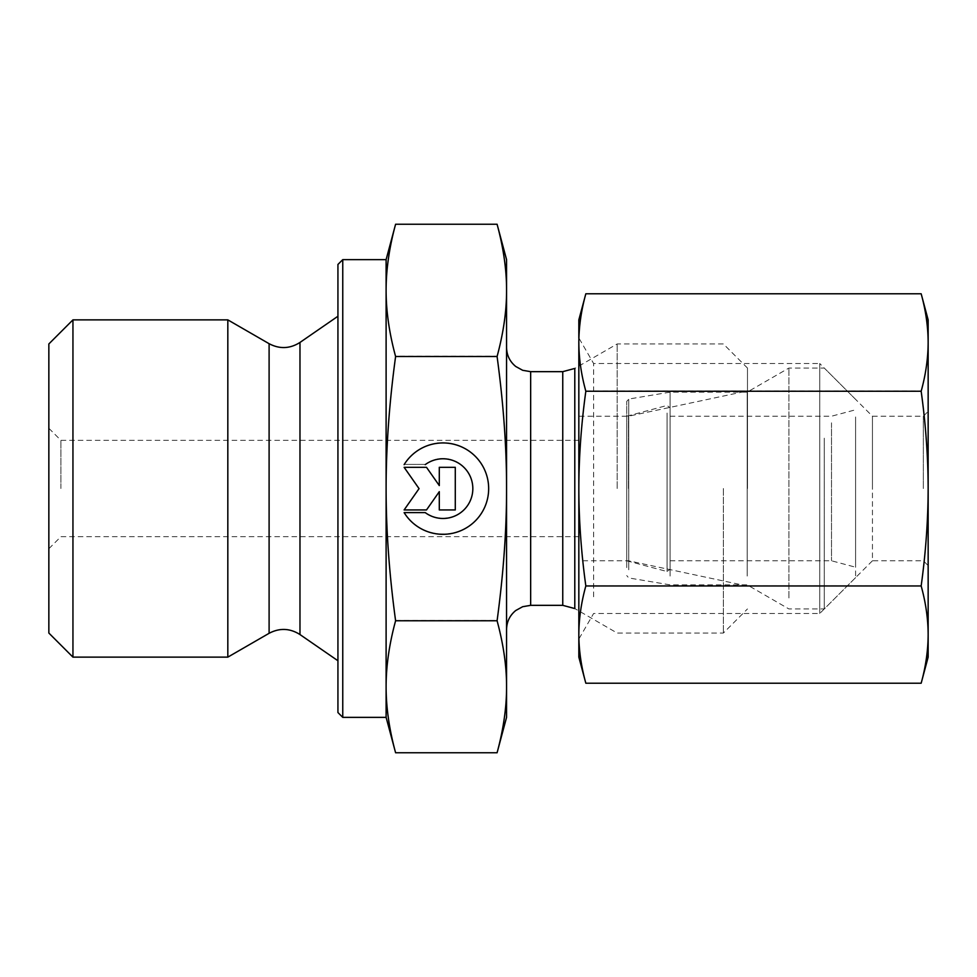 <?xml version="1.0" encoding="UTF-8"?>
<svg xmlns="http://www.w3.org/2000/svg" width="977" height="977" viewBox="0 0 977 977"><rect width="100%" height="100%" fill="white"/><g stroke="black" fill="none" stroke-linecap="round" stroke-linejoin="round"><path stroke-width="0.73" stroke-dasharray="4.88 3.66" d="M404.124 512.351L404.124 512.351A45.663 45.663 180 0 0 488.659 488.366A45.663 45.663 180 0 0 404.124 464.393L404.124 464.393A45.663 45.663 0 0 1 488.659 488.366A45.663 45.663 0 0 1 404.124 512.351L425.227 512.351L404.124 512.351M425.227 512.351L425.227 512.351A29.835 29.835 180 0 0 472.831 488.366A29.835 29.835 180 0 0 425.227 464.393A29.835 29.835 0 0 1 472.831 488.366A29.835 29.835 0 0 1 425.227 512.351M425.227 464.393L404.124 464.393L425.227 464.393M455.282 509.676L439.296 509.676L455.282 509.676L455.282 467.055L439.296 467.055L439.296 485.313L426.509 467.055L404.124 467.055L419.06 488.366L404.124 509.676L426.509 509.676L439.296 491.419L439.296 509.676L439.296 491.419L426.509 509.676L404.124 509.676L419.06 488.366L404.124 467.055L426.509 467.055L439.296 485.313L439.296 467.055L455.282 467.055L455.282 509.676M404.124 464.649L404.136 464.649A45.663 45.663 180 0 1 488.659 488.634L488.659 488.634M404.124 512.607L404.124 512.607A45.663 45.663 180 0 0 404.136 512.607L425.227 512.607A29.835 29.835 0 0 0 472.831 488.634L472.831 488.634M455.282 467.324L439.296 467.324M439.296 485.581L426.509 467.324L404.136 467.324M419.06 488.634L404.136 509.945M439.296 491.687L439.296 509.945M72.945 319.87L72.945 657.13M48.85 633.047L48.85 343.953M48.85 488.5L48.85 548.732L48.85 488.5M227.824 319.87L227.824 657.13M395.6 752.766C389.249 729.416 386.098 707.372 386.11 686.636C386.098 665.899 389.249 643.855 395.6 620.493C389.261 573.89 386.098 529.888 386.11 488.5L386.11 717.362M395.6 356.239C389.249 332.925 386.098 310.93 386.11 290.23L386.11 488.366C386.098 446.941 389.249 402.89 395.6 356.239L497.085 356.239C503.473 403.513 506.636 447.551 506.562 488.366C506.636 529.18 503.473 573.23 497.085 620.493C503.473 644.161 506.636 666.204 506.562 686.636C506.636 707.055 503.473 729.098 497.085 752.766M386.11 259.638L386.11 290.23C386.098 269.542 389.249 247.547 395.6 224.234M337.932 712.538L337.932 264.462M342.756 259.638L342.756 717.362M337.932 488.5L337.932 316.255L337.932 488.5M395.6 620.493L497.085 620.493M60.892 488.5L60.892 440.322L60.892 488.5M578.836 488.5L578.836 560.774L578.836 488.5M506.562 717.362L506.562 259.638M497.085 224.234C503.473 247.853 506.636 269.847 506.562 290.23C506.636 310.625 503.473 332.62 497.085 356.239M506.562 488.5L506.562 629.432L506.562 488.5M628.467 488.5L628.467 416.226L628.467 488.5M747.466 488.5L747.466 368.048L747.466 488.5M617.183 488.5L617.183 343.953L617.183 488.5M723.383 488.5L723.383 633.047L723.383 488.5M855.596 416.971L855.596 567.222L855.596 416.971M831.5 422.833L831.5 560.774L831.5 422.833M626.733 567.613L626.733 401.437L626.733 567.613M670.088 576.051L670.088 392.143L670.088 576.051M626.733 422.833L626.733 560.774L626.733 422.833M670.088 415.176L670.088 569.2L670.088 415.176M670.088 422.833L670.088 560.774L670.088 422.833M824.27 438.197L824.27 608.952L824.27 438.197M855.596 451.276L855.596 577.639L855.596 451.276M788.903 597.948L788.903 368.048L788.903 597.948M747.185 576.051L747.185 392.143L747.185 576.051M923.326 488.537L923.326 416.226L923.326 488.537M928.15 488.549L928.15 411.415L928.15 488.549M872.449 488.537L872.449 416.226L872.449 488.537M928.15 657.13L928.15 319.87M593.613 596.776L593.613 363.517L593.613 596.776M578.836 342.512L578.836 639.068L578.836 337.932L593.613 363.517L819.74 363.517L819.74 613.483L819.74 363.517L872.449 416.226L872.449 560.774L923.326 560.774L928.15 565.585M921.164 293.784C925.744 310.344 928.077 326.562 928.15 342.414C928.077 358.266 925.744 374.472 921.164 391.044C925.744 424.213 928.077 456.662 928.15 488.402C928.077 520.143 925.744 552.591 921.164 585.76C925.744 602.369 928.077 618.612 928.15 634.488C928.077 650.377 925.744 666.619 921.164 683.216M585.834 683.216C581.242 666.619 578.909 650.377 578.836 634.488L578.836 657.13M585.834 585.76C581.242 552.591 578.909 520.143 578.836 488.402L578.836 634.488C578.909 618.612 581.242 602.369 585.834 585.76L921.164 585.76M578.836 488.402C578.909 456.662 581.242 424.213 585.834 391.044C581.242 374.472 578.909 358.266 578.836 342.414L578.836 488.402M578.836 319.87L578.836 342.414C578.909 326.562 581.242 310.344 585.834 293.784M585.834 391.044L921.164 391.044M747.466 586.066L628.467 560.774L578.836 560.774L578.836 416.226L628.467 416.226L747.466 390.934M299.976 634.549L299.976 342.451M269.102 633.304L269.102 343.696M747.466 368.048L723.383 343.953L617.183 343.953L574.794 368.439L574.794 608.561L617.183 633.047L723.383 633.047L747.466 608.952M562.752 605.337L562.752 371.663M530.658 371.663L530.658 605.337M628.736 569.774L628.736 399.056L628.736 569.774M667.059 413.051L667.059 571.533L667.059 413.051M578.836 440.322L60.892 440.322L48.85 428.268M578.836 536.678L60.892 536.678L48.85 548.732M670.088 560.774L831.5 560.774L855.596 567.222M670.088 416.226L831.5 416.226L855.596 409.778M855.596 577.639L824.27 608.952L788.903 608.952L747.185 584.857L670.088 584.857L628.736 577.944L626.733 575.563M855.596 399.361L824.27 368.048L788.903 368.048L747.185 392.143L670.088 392.143L628.736 399.056L626.733 401.437M626.733 560.774L667.059 571.533L670.088 569.2M626.733 416.226L667.059 405.467L670.088 407.8M872.449 416.226L923.326 416.226L928.15 411.415M872.449 560.774L819.74 613.483L593.613 613.483L578.836 639.068"/><path stroke-width="1.47" d="M404.136 464.649L404.124 464.649A45.663 45.663 -0 0 1 488.659 488.634A45.663 45.663 -0 0 1 404.124 512.607A45.663 45.663 180 0 0 488.659 488.634M425.227 464.649L425.227 464.649A29.835 29.835 0 0 1 472.831 488.634L472.831 488.634A29.835 29.835 180 0 0 425.227 464.649M404.124 512.607L425.227 512.607A29.835 29.835 180 0 0 472.831 488.634M439.296 467.324L455.282 467.324L455.282 509.945L439.296 509.945L439.296 491.687L426.509 509.945L404.124 509.945L419.06 488.634L404.124 467.324L426.509 467.324L439.296 485.581L439.296 467.324L439.296 485.581M404.136 467.324L419.06 488.634M404.136 509.945L426.509 509.945L439.296 491.687M439.296 509.945L455.282 509.945L455.282 467.324M72.945 657.13L72.945 319.87L227.824 319.87L227.824 657.13L72.945 657.13L48.85 633.047L48.85 343.953L72.945 319.87M342.756 717.362L342.756 259.638L337.932 264.462L337.932 712.538L342.756 717.362L386.11 717.362L386.11 686.77C386.098 707.458 389.249 729.453 395.6 752.766L497.085 752.766L506.562 717.362L506.562 686.77C506.636 666.375 503.473 644.38 497.085 620.761C503.473 573.487 506.636 529.449 506.562 488.634L506.562 488.5C506.623 447.722 503.473 403.733 497.085 356.507C503.473 332.839 506.636 310.796 506.562 290.364C506.636 269.945 503.473 247.902 497.085 224.234L506.562 259.638L506.562 488.5M386.11 717.362L395.6 752.766M395.6 224.234C389.249 247.584 386.098 269.628 386.11 290.364L386.11 259.638L395.6 224.234L497.085 224.234M386.11 488.634C386.098 530.059 389.249 574.11 395.6 620.761C389.249 644.075 386.098 666.07 386.11 686.77L386.11 290.364C386.098 311.101 389.249 333.145 395.6 356.507C389.249 403.159 386.098 447.197 386.11 488.634M395.6 356.507L497.085 356.507M395.6 620.761L497.085 620.761M497.085 752.766C503.473 729.147 506.636 707.153 506.562 686.77L506.562 488.634M928.15 319.87L928.15 657.13L921.164 683.216C925.744 666.656 928.077 650.438 928.15 634.586C928.077 618.734 925.744 602.528 921.164 585.956C925.744 552.787 928.077 520.338 928.15 488.598C928.077 456.857 925.744 424.409 921.164 391.24C925.744 374.631 928.077 358.388 928.15 342.512C928.077 326.623 925.744 310.381 921.164 293.784L928.15 319.87M578.836 337.932L578.836 319.87L585.834 293.784C581.242 310.381 578.909 326.623 578.836 342.512C578.909 358.388 581.242 374.631 585.834 391.24C581.242 424.409 578.909 456.857 578.836 488.598C578.909 520.338 581.242 552.787 585.834 585.956C581.242 602.528 578.909 618.734 578.836 634.586L578.836 342.512M585.834 683.216L578.836 657.13L578.836 634.586C578.909 650.438 581.242 666.656 585.834 683.216L921.164 683.216M585.834 585.956L921.164 585.956M585.834 293.784L921.164 293.784M585.834 391.24L921.164 391.24M299.976 634.549C289.925 628.187 279.63 627.771 269.102 633.304L269.102 343.696C279.63 349.229 289.925 348.813 299.976 342.451L299.976 634.549L337.932 660.745M574.794 488.5L574.794 368.439L562.752 371.663L562.752 605.337L574.794 608.561L574.794 488.5M562.752 605.337L530.658 605.337L530.658 371.663L562.752 371.663M342.756 259.638L386.11 259.638M299.976 342.451L337.932 316.255M269.102 343.696L227.824 319.87M269.102 633.304L227.824 657.13M530.658 371.663L522.671 370.295L515.746 366.485C509.799 361.588 506.733 355.274 506.562 347.568M530.658 605.337L522.671 606.705L515.746 610.515C509.799 615.412 506.733 621.726 506.562 629.432"/></g></svg>
